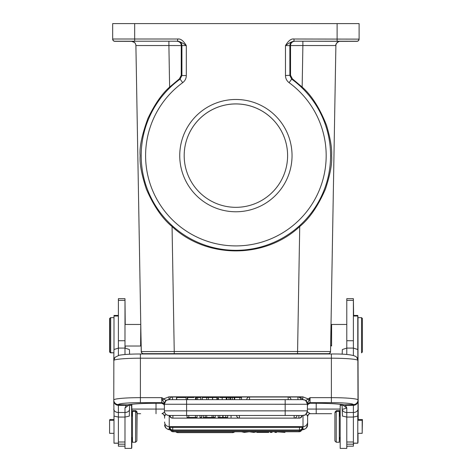 <?xml version="1.0" encoding="UTF-8"?>
<svg xmlns="http://www.w3.org/2000/svg" width="472" height="472" viewBox="0 0 472 472"><rect width="100%" height="100%" fill="white"/><g stroke="black" fill="none" stroke-linecap="round" stroke-linejoin="round"><path stroke-width="0.71" d="M353.386 445.379L353.611 443.226M353.611 315.438L353.386 298.788M358.23 419.525L358.012 355.758M340.182 413.696L339.527 413.696L340.182 413.696M307.16 412.333L307.62 412.015L310.252 413.696C308.682 413.861 307.803 414.729 307.614 416.292L307.62 424.759L307.62 416.333A2.643 2.643 0 0 1 310.263 413.696L331.604 413.696M308.617 414.268L307.62 416.333A2.643 2.643 0 0 1 308.576 414.304M307.614 416.292L305.944 413.69M307.62 412.015L307.301 411.808M163.625 414.286L164.598 416.333A2.643 2.643 0 0 0 161.961 413.696L161.973 413.696C163.542 413.861 164.421 414.729 164.61 416.292L164.598 416.333A2.643 2.643 0 0 0 164.28 415.071A2.643 2.643 0 0 1 164.598 416.333L164.598 418.18M164.61 416.292L165.873 414.274M140.615 413.696L137.098 413.696M131.818 413.696L132.473 413.696M140.615 409.071L131.818 409.082M156.02 403.259L156.02 409.071L132.024 409.071A4.62 4.236 90 0 1 131.818 410.498M125.216 348.088L125.216 346.023L140.396 346.023M125.216 324.459L124.991 298.788M131.818 404.451L130.52 404.451L131.818 404.451L131.818 416.274M131.818 447.58L131.818 437.397M141.128 345.292L140.969 336.152L141.128 345.292M172.056 226.53C206.642 259.004 265.14 259.004 299.726 226.53C309.514 218.506 318.081 206.046 325.42 189.13C330.193 174.681 332.264 163.518 331.633 155.642C332.099 148.373 330.388 138.237 326.488 125.227C319.692 108.041 311.585 95.32 302.163 87.066L302.882 45.542L335.887 45.548L330.542 351.516L174.239 351.504L172.056 226.53C162.321 218.577 153.76 206.128 146.385 189.189C141.594 174.728 139.517 163.548 140.155 155.642C139.328 147.282 141.907 134.909 147.883 118.519C154.645 104.324 161.89 93.84 169.625 87.066L168.899 45.542L135.901 45.548L141.24 351.516A2.201 2.201 166.3 0 0 143.441 353.675L174.233 353.664L174.239 351.504L141.24 351.593L140.939 334.323L141.329 352.088M124.991 346.023L140.615 346.023L140.768 324.612L135.901 45.548L140.939 334.323M330.719 341.704L330.654 345.292L330.719 341.704M331.008 325.055L331.604 324.459L331.604 346.023L330.724 345.144L331.008 325.055M330.842 334.365L330.724 341.268M169.625 87.066L179.448 78.783L181.248 75.237L181.254 45.578L168.899 45.542L168.899 41.211L131.499 41.223A4.401 4.401 0 0 1 135.901 45.548L141.24 351.516M135.901 45.631A4.401 4.401 180 0 0 131.499 41.312L134.414 42.415M146.692 353.675L143.441 353.758A2.201 2.201 10.8 0 1 141.24 351.593L141.789 353.015L143.134 353.734L146.698 353.988L146.692 353.675L325.09 353.675L325.084 353.988L325.09 353.675L325.084 353.988L328.347 353.675A2.201 2.201 -169.1 0 0 330.506 351.894L330.542 351.516A2.201 2.201 -169.1 0 1 330.506 351.894A2.201 2.201 -169.1 0 0 330.542 351.516L335.887 45.631C335.026 43.772 339.144 40.863 340.223 41.312L293.997 41.206L293.997 39.135M339.881 41.329L347.008 41.324L339.964 41.324M322.807 41.211L347.008 41.211L322.807 41.211M112.672 23.706L112.672 39.123L112.672 23.606L119.115 23.6L359.109 23.606L359.109 39.011A2.201 2.201 180 0 1 356.909 41.211L293.997 41.206C291.696 41.613 288.858 43.076 285.477 45.601C288.339 40.751 291.177 38.551 293.997 39.005L359.109 39.123L359.109 28.102M302.882 41.211L302.882 45.542L290.528 45.578C290.646 43.064 292.085 41.607 294.852 41.211M302.163 87.066L292.333 78.783L290.54 75.237L285.477 75.555L285.477 45.601L289.873 45.607L289.873 75.555L291.684 79.113L292.333 78.783M294.274 41.206A4.401 4.401 -89 0 0 289.873 45.607L290.528 45.578L290.54 75.237M134.673 41.206L177.802 41.206C180.109 41.624 182.947 43.094 186.31 45.601C183.472 40.769 180.628 38.568 177.785 39.005L134.673 39.005L134.673 41.206L114.873 41.211A2.201 2.201 180 0 1 112.672 39.011L134.673 39.005L134.673 23.6M292.038 155.618A56.15 56.15 0 0 0 235.894 99.474A56.15 56.15 0 0 0 179.743 155.618A56.15 56.15 0 0 0 235.894 211.769A56.15 56.15 0 0 0 292.038 155.618M112.672 39.123A2.201 2.201 0 0 0 114.873 41.324L131.948 41.329L114.613 41.312L113.416 40.775L112.672 39.123M186.31 75.555L186.31 45.601L181.254 45.578C181.142 43.064 179.696 41.607 176.929 41.211L177.507 41.206A4.401 4.401 89 0 1 181.909 45.607L181.909 75.555L186.31 75.555C186.251 78.482 185.048 80.854 182.693 82.665L180.097 79.113A94.689 94.689 180 0 0 180.097 232.13A94.689 94.689 180 0 0 330.583 155.624A94.689 94.689 180 0 0 291.684 79.113L289.088 82.671A90.288 90.288 180 0 1 308.841 208.819A90.288 90.288 180 0 1 182.693 228.572A90.288 90.288 180 0 1 182.693 82.665M131.818 41.324L124.773 41.324L131.9 41.329M124.773 41.211L148.981 41.211L124.773 41.211M359.109 39.123L358.366 40.775L357.168 41.312L339.84 41.329L356.909 41.324A2.201 2.201 0 0 0 359.109 39.123A2.201 2.201 0 0 1 356.909 41.324L356.909 41.211M361.528 317.638L362.407 318.517L362.407 351.964L361.528 352.844L361.528 317.638L358.006 317.638L358.012 420.346M353.386 355.44L353.386 298.682L346.784 298.682L346.784 348.088L353.386 348.088L357.823 349.534L358.006 400.828C357.729 403.584 356.189 405.094 353.386 405.365L345.486 405.33L346.784 407.985L346.784 412.493A4.62 3.44 180 0 1 342.165 409.059L342.466 416.109L346.784 417.059L346.784 448.4L340.182 448.4L340.182 405.271L342.165 405.271M346.784 446.199L353.386 446.199L353.386 417.059L346.784 417.059L346.784 412.493L353.386 412.493A4.62 3.44 0 0 0 358.006 409.059L358.006 400.828M358.006 400.108A4.62 4.602 0 0 1 353.386 404.711L353.386 417.059L357.705 416.109L358.006 409.059M346.784 354.519L346.784 348.088L342.347 349.534L342.165 354.23M342.165 404.587L342.165 409.059C342.477 409.371 344.017 409.012 346.784 407.985L342.229 404.592M343.032 404.734L345.486 405.33L344.212 404.858A30.804 2.696 180 0 0 315.98 403.241L310.027 403.241L307.785 404.492L307.431 405.43M309.88 403.247L315.98 403.259C328.954 403.33 338.064 403.837 343.303 404.787L343.303 404.787A4.62 4.218 -78.7 0 0 344.212 404.858L353.386 404.587A4.62 4.602 180 0 0 358.006 399.985A26.627 2.33 0 0 0 331.385 397.654L331.385 358.201L140.396 358.201L140.396 402.663L161.737 402.663L161.737 397.654L162.704 400.628L163.831 398.828L161.737 397.654L140.396 397.654A26.627 2.33 0 0 0 113.77 399.985L113.846 360.354A4.62 4.59 41.1 0 1 114.973 357.345A4.62 4.59 41.1 0 1 114.979 357.339L113.77 360.514L113.953 349.534L118.389 348.088L124.991 348.088L129.428 349.534L129.611 354.23M307.402 405.832A2.643 2.631 180 0 1 310.039 403.206L307.773 404.492L307.402 405.832M306.263 400.87L307.402 402.929L309.072 400.628L310.039 397.654L306.003 400.445L307.402 404.268L186.599 404.25L186.599 410.852L307.402 410.87L307.402 403.607M307.402 404.02L307.402 405.295A2.643 2.631 0 0 1 310.039 402.663L310.039 403.206M169 415.484A4.62 4.62 180 0 1 164.38 410.858L164.38 410.858A4.62 4.62 180 0 0 169 415.484L169.666 415.49L169 415.49C166.191 415.218 164.651 413.678 164.38 410.87A4.62 4.62 0 0 0 169 415.49L285.176 415.478L285.176 399.631L186.599 399.631L186.599 404.25L164.38 404.262L165.772 400.451L164.362 402.834L164.38 410.87L164.38 405.832A2.643 2.631 0 0 0 161.737 403.206L161.737 402.663A2.643 2.631 0 0 1 164.38 405.295M164.345 405.43L163.99 404.492L161.737 403.206M161.896 403.247L155.795 403.241A30.804 2.696 180 0 0 127.564 404.858L126.266 405.336L118.389 405.359C115.587 405.088 114.047 403.578 113.77 400.828L114.071 416.109L118.389 417.059L118.389 446.199L124.991 446.199M165.176 401.406L165.56 401.171M309.072 400.628L307.945 398.828L302.776 396.834L169 396.834L163.831 398.828L165.772 400.451M164.362 402.834L162.704 400.628M165.513 400.87L164.374 402.929L164.38 404.268A4.62 4.62 180 0 1 169 399.637L303.071 399.648C304.623 400.793 304.93 397.766 307.402 404.262A4.62 4.62 180 0 0 302.776 399.637L285.182 399.631M306.003 400.445L307.419 402.834M113.77 400.108L113.77 399.985A4.62 4.602 180 0 0 118.389 404.587L118.389 404.711A4.62 4.602 0 0 1 113.77 400.108L113.77 400.828L113.77 400.108M113.77 409.059A4.62 3.44 0 0 0 118.389 412.493L118.389 404.711L127.564 404.858A4.62 4.218 78.7 0 0 128.472 404.787L128.472 404.787C133.712 403.837 142.821 403.33 155.795 403.259L161.813 403.259L164.002 404.492L164.38 405.832M128.744 404.734L126.266 405.336L124.991 407.985L129.54 404.598M129.611 405.271L131.594 405.271L131.594 448.4L124.991 448.4L124.991 417.059L129.31 416.109L129.611 404.587M129.611 409.059A4.62 3.44 180 0 1 124.991 412.493L124.991 417.059L118.389 417.059L118.389 412.493L124.991 412.493L124.991 407.985M124.991 354.519L124.991 298.682L118.389 298.682L118.389 355.44M135.552 411.436L132.473 411.436L132.473 442.24L135.552 442.24L135.552 411.436L136.874 412.752L136.874 440.919L135.552 442.24M118.389 315.438L113.988 315.438L113.988 349.475M113.988 415.832L113.988 443.226L118.389 443.226M113.988 420.346L109.587 420.346L109.587 433.325L113.988 433.325M110.69 352.844L109.811 351.964L109.811 318.517L110.69 317.638L110.69 352.844L113.77 352.844L110.472 352.625M356.797 357.339L357.929 360.354A4.62 4.59 -41.1 0 0 356.803 357.345A4.62 4.59 -41.1 0 0 356.797 357.339C354.696 354.938 346.218 353.817 331.385 353.988L140.396 353.988L140.396 358.201A26.627 2.33 180 0 0 113.846 360.354M306.216 401.171L306.599 401.406M227.675 415.478L225.722 415.478L225.722 417.46L227.675 417.46L227.675 415.478L302.776 415.49A4.62 4.62 0 0 0 307.402 410.87L307.402 410.858A4.62 4.62 180 0 1 302.776 415.484L302.776 415.484C304.186 414.599 305.242 417.154 307.402 410.87M197.054 415.478L187.042 415.478L187.042 417.46L197.054 417.46L197.054 415.478L199.998 415.484L199.998 417.46L201.68 417.46L201.68 415.478L199.998 415.478M215.197 415.478L203.308 415.478L203.308 417.46L215.197 417.46L215.197 415.478L218.194 415.478L218.194 417.46L225.722 417.46M172.516 418.098L172.516 418.127A2.861 2.861 0 0 1 169.666 415.49L187.042 415.484M201.68 415.484L203.308 415.484M225.722 415.478L218.194 415.478M195.438 415.478L195.438 417.46L188.765 417.46L188.765 415.478M197.054 417.46L195.438 417.46M188.765 417.46L187.042 417.46M213.415 415.478L213.415 417.46L212.017 417.46L212.017 415.478M215.197 417.46L213.415 417.46M206.707 415.478L206.707 417.46L205.226 417.46L205.226 415.478M212.017 417.46L206.707 417.46M205.226 417.46L203.308 417.46M207.226 417.46L211.533 417.46L207.226 417.46M201.68 417.46L199.998 417.46M227.675 417.46L218.194 417.46M222.772 417.46L222.772 415.478M219.816 417.46L219.816 415.478M231.05 415.478L231.05 417.46M208.382 399.631L208.382 397.524L212.518 397.524L212.518 399.631M202.299 399.631L202.299 397.524L206.707 397.524L206.707 399.631M206.707 397.524L208.382 397.524M241.522 399.631L241.522 397.524L239.87 397.524L239.87 399.631M239.87 397.524L234.696 397.524L234.696 399.631M234.254 399.631L234.254 397.524L234.46 399.631M226.82 399.631L226.82 397.524L227.014 399.631M228.885 399.631L228.885 397.524L230.206 397.524L230.206 399.631M227.014 397.524L228.885 397.524M232.312 399.631L232.312 397.524L230.206 397.524M230.672 397.524L230.672 399.631M232.312 397.524L234.254 397.524M197.626 399.631L197.626 397.524L200.748 397.524L200.748 399.631M197.626 397.524L196.322 397.524L196.322 399.631M194.004 397.524L187.331 397.524L187.331 399.637M195.974 399.631L195.974 397.524L195.555 397.524L195.555 399.637M187.655 399.631L187.655 397.524M226.247 399.631L226.247 397.524L219.61 397.524M218.365 399.637L218.365 397.524L217.834 397.524L217.834 399.637M176.711 397.524L186.027 397.524L176.711 397.524L176.711 399.637M176.54 397.524L176.54 399.637M216.855 399.631L216.855 397.524L212.63 397.524L212.63 399.631M353.386 443.226L357.788 443.226L357.788 415.832M357.788 349.475L357.788 315.438L353.386 315.438M357.788 433.325L362.189 433.325L362.189 420.346L357.788 420.346M339.303 442.24L339.303 411.436L336.223 411.436L336.223 442.24L339.303 442.24M336.223 411.436L334.902 412.752L334.902 440.919L336.223 442.24M287.601 155.624A51.708 51.708 0 0 0 236.342 103.917A51.708 51.708 0 0 0 184.186 155.624L184.186 155.624A51.708 51.708 0 0 0 235.439 207.326A51.708 51.708 0 0 0 287.601 155.624L287.601 155.624M184.186 155.636A51.708 51.708 180 0 1 236.342 103.94A51.708 51.708 180 0 1 287.601 155.636M331.008 324.836L331.385 324.677M331.385 345.805L330.654 345.292M341.256 404.451L340.406 404.451L340.406 405.271M346.784 447.58L347.008 446.199M339.303 441.42L339.527 437.397M339.527 416.274L339.527 410.611L336.447 410.611L336.447 411.436M336.447 410.611L335.126 411.932L335.126 412.534M358.012 442.394L358.012 433.325M358.012 317.638L357.788 315.438M362.189 432.505L362.413 419.525L358.012 419.525M110.472 352.844L109.593 351.964L109.593 318.517L110.472 317.857M113.988 419.525L109.811 419.525L109.811 420.346M135.777 411.661L135.777 410.611L132.697 410.611L132.697 411.436M136.874 440.323L137.098 411.932L135.777 410.611M164.604 412.015L161.973 413.696M172.74 427.101L172.74 429.986A2.861 2.861 0 0 1 169.89 427.349L302.334 427.349A2.861 2.861 0 0 1 299.484 429.986L299.484 427.101M302.157 428.145L302.334 428.234A2.861 2.861 0 0 1 299.484 430.871L299.484 429.986L172.74 429.986L172.74 430.871A2.861 2.861 0 0 1 169.89 428.234L170.067 428.145M274.946 431.756L274.946 432.405L276.562 432.405L276.562 431.803L284.958 432.405L284.958 431.756M283.347 431.756L283.347 432.246L277.919 431.756M260.963 431.756L256.803 432.405L256.803 431.756M256.803 432.405L268.692 432.405L264.255 431.756M268.692 431.756L268.692 432.405M264.774 432.092L262.55 431.721L260.467 432.092L264.774 432.092M270.32 431.756L270.32 432.405L272.002 432.405L272.002 431.756M256.78 431.756L253.806 432.405L249.228 431.762L244.325 432.405L241.446 431.756M243.109 431.756L245.145 432.299L247.611 431.756M250.691 431.756L252.974 432.299L255.6 431.638M252.974 432.299L252.974 431.756M245.145 432.299L245.145 431.756M307.402 409.071L340.182 409.071M316.205 413.696L316.205 403.259M156.02 413.696L156.02 409.071L164.38 409.071M169.224 415.49L169.224 429.361A17.606 1.534 0 0 0 170.457 429.927M307.62 422.021A4.62 4.602 180 0 1 303 426.623L169.224 426.623A4.62 4.602 180 0 1 164.598 422.021M301.72 430.033L304.174 429.431L306.192 428.175L307.62 424.759A4.62 4.602 0 0 1 303 429.361L303 415.484M303 429.361A17.606 1.534 0 0 1 301.767 429.927M170.498 430.033L168.044 429.426L166.055 428.192L164.598 424.759A4.62 4.602 0 0 0 169.224 429.361M340.282 41.312A4.401 4.401 180 0 0 335.887 45.631L335.887 45.548A4.401 4.401 0 0 1 340.282 41.223M299.726 226.53L297.543 353.664L174.233 353.664M337.108 41.206L337.108 23.6M293.997 39.005L293.997 41.206M179.448 78.783L180.097 79.113L181.909 75.555L181.248 75.237M285.477 75.555C285.548 78.505 286.752 80.877 289.088 82.665M112.672 39.011A2.201 2.201 180 0 0 114.873 41.211L114.873 41.324M177.507 41.206L177.785 39.005M168.899 41.211L176.929 41.211M300.581 353.988L300.581 353.67M171.2 353.67L171.2 353.988M297.543 353.664L328.341 353.675A2.201 2.201 -169.1 0 0 330.506 351.894M328.347 353.758A2.201 2.201 -13.6 0 0 330.542 351.593L329.775 353.227L328.565 353.746L325.09 353.758M346.784 444.176L353.386 444.176M346.784 442.01L353.386 442.01M331.385 402.663L331.385 397.654L310.039 397.654L310.039 402.663L331.385 402.663A22.001 1.923 0 0 1 353.386 404.587M186.599 399.631L168.705 399.648C167.153 400.793 166.846 397.766 164.38 404.262A4.62 4.62 180 0 1 169 399.637L169 396.834M118.389 404.587A22.001 1.923 0 0 1 140.396 402.663M307.402 404.262A4.62 4.62 180 0 0 302.776 399.637L302.776 396.834M118.389 442.01L124.991 442.01M118.389 300.357L124.991 300.357M118.389 340.737L124.991 340.737M118.389 444.176L124.991 444.176M118.389 316.01L113.988 316.01M118.389 443.137L113.988 443.137M357.929 360.354A26.627 2.33 180 0 0 331.385 358.201L331.385 353.988M164.38 410.858L186.599 410.852L186.599 415.478M285.176 415.478L302.109 415.49A2.861 2.861 0 0 1 299.26 418.127L299.26 418.098M172.899 415.484L172.899 418.121L298.876 418.121L298.876 415.484M239.41 415.478L239.41 418.121L294.144 418.121L294.144 415.478M223.061 417.46L223.061 415.478M249.529 397.005L249.529 399.631M288.162 399.631L288.162 397.005M297.956 399.637L297.956 396.999L288.298 396.999M249.34 396.999L172.516 396.999L172.516 399.637M299.26 397.312L299.26 396.999L298.086 396.999M222.194 397.524L222.194 399.631M346.784 340.737L353.386 340.737M346.784 300.357L353.386 300.357M357.788 443.137L353.386 443.137M357.788 316.01L353.386 316.01M301.879 429.573A2.861 2.861 0 0 1 299.1 431.756L299.1 430.871M173.124 430.871L173.124 431.756L299.1 431.756M234.655 431.756A2.861 2.861 0 0 1 232.59 432.635L232.59 431.756M177.855 431.756L177.855 432.635L232.59 432.635M253.606 432.134L253.606 431.756M245.717 431.756L245.717 432.157M244.608 432.146L244.608 431.756M307.62 416.145L307.62 418.18M346.784 324.459L331.385 324.459M131.594 437.397L132.473 437.397M131.594 416.274L132.473 416.274M141.122 345.51L140.615 346.023M124.991 324.459L140.615 324.459M110.472 317.638L113.988 317.638M140.396 353.988C130.768 354 123.676 354.431 119.115 355.274L114.973 357.345M170.05 415.484A2.861 2.861 0 0 0 172.899 418.121M298.876 418.121A2.861 2.861 0 0 0 301.726 415.484M169.666 415.484A2.861 2.861 0 0 0 172.516 418.127L299.26 418.127A2.861 2.861 0 0 0 302.109 415.484M172.516 418.127L299.26 418.127M236.555 415.478A2.861 2.861 0 0 0 239.41 418.121M294.144 418.121A2.861 2.861 0 0 0 296.994 415.478M291.012 399.637A2.861 2.861 0 0 0 288.162 396.993L249.529 396.993A2.861 2.861 0 0 0 246.679 399.631M300.806 399.637A2.861 2.861 0 0 0 297.956 396.999M172.516 396.999A2.861 2.861 0 0 0 169.666 399.637M302.109 399.637A2.861 2.861 0 0 0 299.26 396.999M186.115 397.524L186.115 399.637M340.182 437.397L339.303 437.397M340.182 416.274L339.303 416.274M340.182 415.454L339.527 415.454M131.818 415.454L132.473 415.454M170.345 429.573A2.861 2.861 0 0 0 173.124 431.756M299.484 430.871L172.74 430.871M175.79 431.756A2.861 2.861 0 0 0 177.855 432.635"/></g></svg>
